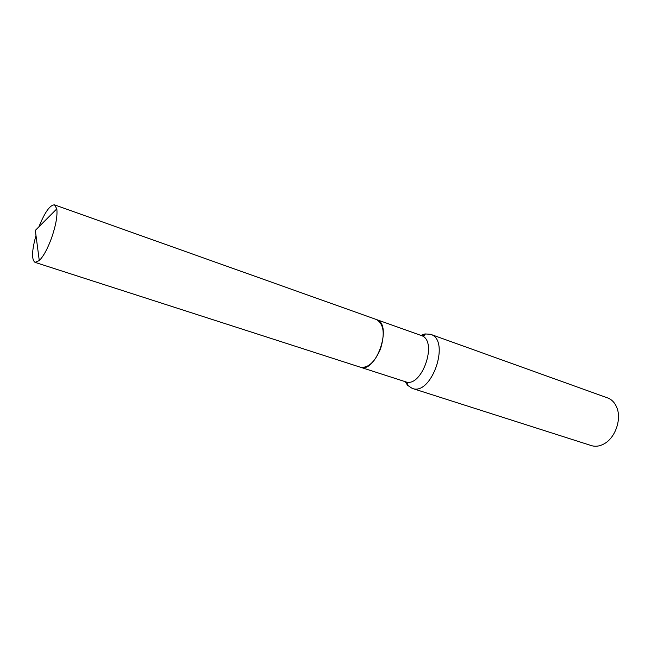 <?xml version="1.0" encoding="UTF-8"?>
<svg xmlns="http://www.w3.org/2000/svg" width="651" height="651" viewBox="0 0 651 651"><rect width="100%" height="100%" fill="white"/><g stroke="black" fill="none" stroke-linecap="round" stroke-linejoin="round"><path stroke-width="0.98" d="M38.93 226.784C44.903 212.055 50.119 204.756 54.57 204.878L56.808 208.873C57.605 215.709 55.88 225.36 51.624 237.818C47.621 248.723 43.503 256.299 39.28 260.563L35.073 262.377C31.46 259.757 31.769 250.79 35.984 235.467M54.57 204.878L376.408 319.527C383.813 323.881 385.164 333.711 380.461 349.026C374.683 362.33 367.953 368.385 360.247 367.172L35.073 262.377M376.449 319.535L376.848 319.69C392.919 324.833 375.887 373.764 360.329 367.197L360.288 367.18M420.937 335.387L424.997 333.93L430.539 334.288L607.977 398.046C611.899 399.657 614.813 402.757 616.733 407.355C621.786 418.935 615.472 437.545 604.413 443.656C599.929 446.236 595.584 446.879 591.377 445.601L412.189 388.378L407.575 385.294L405.239 381.673M430.539 334.288L430.905 334.435C450.728 340.668 431.401 396.313 412.189 388.378M376.49 319.551L421.555 335.615C438.261 341.01 421.702 388.484 405.475 381.746L407.152 382.731L407.575 385.294M39.28 260.563L35.325 230.405L56.808 208.873M421.173 335.468C424.265 335.664 425.542 335.151 424.997 333.93M360.329 367.197L405.475 381.746"/></g></svg>
